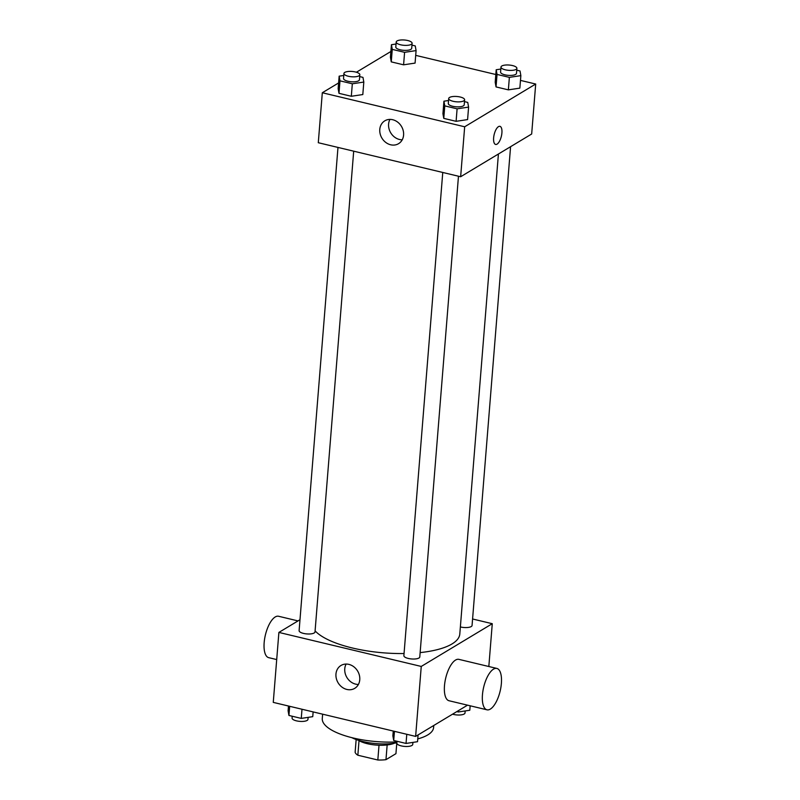<?xml version="1.0" encoding="UTF-8"?>
<svg xmlns="http://www.w3.org/2000/svg" width="800" height="800" viewBox="0 0 800 800"><rect width="100%" height="100%" fill="white"/><g stroke="black" fill="none" stroke-linecap="round" stroke-linejoin="round"><path stroke-width="1.2" d="M379.01 745.24L377.83 760L357.85 755.23A20.59 6.88 4.6 0 1 355.13 752.3L356.15 739.53M396.81 742.8L395.94 753.67L385.97 759.67A20.59 6.88 4.6 0 1 377.83 760M387.16 744.94L385.97 759.67M394.38 743.21A21.27 7.1 -175.4 0 1 358.49 740.32M359.02 740.65L357.85 755.23M396.88 742.79A31.91 10.66 -175.4 0 1 351.79 737.64M433.77 725.48L433.61 727.48A55.84 18.65 -175.4 0 1 417.76 738.92M396.94 741.94A55.84 18.65 -175.4 0 1 322.28 718.52L322.63 714.17M467.52 705.17L415.63 736.4L273.26 702.38L278.89 632.42L299.98 619.73M472.58 618.99L492.27 623.7L488.83 666.51M420.14 652.6A74.46 24.86 4.6 0 0 452.02 643.94A74.46 24.86 4.6 0 0 459.8 634.03L498.42 154.02M315.09 630.86A74.46 24.86 4.6 0 0 404.06 653.53M492.27 623.7L421.25 666.44L278.89 632.42M337.98 147.43L299.11 630.63A7.98 2.66 4.6 0 0 305.13 633.72A7.98 2.66 4.6 0 0 314.18 632.97A7.98 2.66 4.6 0 0 315.01 631.91L353.69 151.18M460.37 626.94A7.98 2.66 4.6 0 0 471.23 626.55A7.98 2.66 4.6 0 0 472.06 625.49L510.58 146.7M458.47 176.22L419.79 656.95A7.98 2.66 -175.4 0 1 411.62 658.96A7.98 2.66 -175.4 0 1 403.88 655.67L442.76 172.47M421.25 666.44L415.63 736.4M359.76 679.76A13.34 11.4 59 0 1 354.74 688.34A13.34 11.4 59 0 1 338.1 682.79A13.34 11.4 59 0 1 340.98 665.48A13.34 11.4 59 0 1 353.8 666.76A13.34 11.4 59 0 1 359.76 679.76M486.97 709.81L449.01 700.74A21.27 8.47 -76.6 0 1 444.94 681.95A21.27 8.47 -76.6 0 1 455.56 660.06A21.27 8.47 -76.6 0 1 458.89 659.36L496.86 668.43A21.27 8.47 -76.6 0 1 500.15 691.09A21.27 8.47 -76.6 0 1 486.97 709.81A21.27 8.47 -76.6 0 1 482.91 691.02A21.27 8.47 -76.6 0 1 493.52 669.13A21.27 8.47 -76.6 0 1 496.86 668.43M298.01 620.91L278.57 616.26A21.27 8.47 103.4 0 0 265.39 634.99A21.27 8.47 103.4 0 0 268.68 657.65L276.71 659.56M358.4 684.46A13.34 11.4 59 0 1 346.9 677.49A13.34 11.4 59 0 1 346.13 664.06M520.48 80.4L535.7 84.03L531.67 134L460.65 176.74L318.29 142.72L322.31 92.75L338.61 82.94M415.7 55.36L495.82 74.51M359.69 76.59L362.97 77.38L363.81 82.06L362.81 94.55L351.32 96.28L338.99 93.33L338.15 88.66L339.15 76.16L343.77 75.47M516.74 70.18L520.02 70.96L520.86 75.64L519.86 88.13L508.37 89.86L496.04 86.92L495.2 82.24L496.2 69.75L500.82 69.05M356.4 72.24L390.88 51.49M535.7 84.03L464.67 126.78L322.31 92.75M411.96 45.13L415.25 45.92L416.08 50.6L415.08 63.09L403.59 64.82L391.26 61.88L390.42 57.2L391.43 44.71L396.04 44.01M464.47 101.63L467.75 102.42L468.59 107.1L467.59 119.59L456.1 121.32L443.77 118.37L442.93 113.7L443.93 101.2L448.55 100.51M464.67 126.78L460.65 176.74M403.59 135.09A13.34 11.4 59 0 1 398.56 143.68A13.34 11.4 59 0 1 381.92 138.13A13.34 11.4 59 0 1 384.81 120.82A13.34 11.4 59 0 1 397.63 122.09A13.34 11.4 59 0 1 403.59 135.09M498.48 126.64A9.31 3.7 -76.6 0 1 499.94 126.33A9.31 3.7 -76.6 0 1 501.37 136.25A9.31 3.7 -76.6 0 1 495.61 144.44A9.31 3.7 -76.6 0 1 493.83 136.22A9.31 3.7 -76.6 0 1 498.48 126.64M499.93 126.33A9.31 3.7 -76.6 0 1 501.37 136.25A9.31 3.7 -76.6 0 1 495.61 144.44M402.23 139.8A13.34 11.4 59 0 1 390.73 132.83A13.34 11.4 59 0 1 389.95 119.4M468.59 107.1L457.1 108.83L444.77 105.88L443.93 101.2M448.71 98.51L448.31 103.51A7.98 2.66 4.6 0 0 454.33 106.6A7.98 2.66 4.6 0 0 463.38 105.85A7.98 2.66 4.6 0 0 464.21 104.79L464.62 99.79A7.98 2.66 4.6 0 0 456.88 96.5A7.98 2.66 4.6 0 0 448.71 98.51A7.98 2.66 4.6 0 0 454.74 101.61A7.98 2.66 4.6 0 0 463.78 100.85A7.98 2.66 4.6 0 0 464.62 99.79M467.59 119.59L456.1 121.32L443.77 118.37L442.93 113.7M457.1 108.83L456.1 121.32M444.77 105.88L443.77 118.37M363.81 82.06L352.32 83.79L339.99 80.84L339.15 76.16M343.93 73.47L343.53 78.47A7.98 2.66 4.6 0 0 349.56 81.56A7.98 2.66 4.6 0 0 358.6 80.81A7.98 2.66 4.6 0 0 359.44 79.75L359.84 74.75A7.98 2.66 4.6 0 0 352.1 71.46A7.98 2.66 4.6 0 0 343.93 73.47A7.98 2.66 4.6 0 0 349.96 76.57A7.98 2.66 4.6 0 0 359 75.81A7.98 2.66 4.6 0 0 359.84 74.75M362.81 94.55L351.32 96.28L338.99 93.33L338.15 88.66M352.32 83.79L351.32 96.28M339.99 80.84L338.99 93.33M520.86 75.64L509.37 77.37L497.04 74.43L496.2 69.75M500.98 67.06L500.58 72.05A7.98 2.66 4.6 0 0 506.61 75.15A7.98 2.66 4.6 0 0 515.65 74.39A7.98 2.66 4.6 0 0 516.49 73.33L516.89 68.34A7.98 2.66 4.6 0 0 509.15 65.04A7.98 2.66 4.6 0 0 500.98 67.06A7.98 2.66 4.6 0 0 507.01 70.15A7.98 2.66 4.6 0 0 516.05 69.4A7.98 2.66 4.6 0 0 516.89 68.34M519.86 88.13L508.37 89.86L496.04 86.92L495.2 82.24M509.37 77.37L508.37 89.86M497.04 74.43L496.04 86.92M416.08 50.6L404.59 52.33L392.26 49.38L391.43 44.71M396.21 42.02L395.8 47.01A7.98 2.66 4.6 0 0 401.83 50.11A7.98 2.66 4.6 0 0 410.87 49.35A7.98 2.66 4.6 0 0 411.71 48.29L412.11 43.3A7.98 2.66 4.6 0 0 404.37 40A7.98 2.66 4.6 0 0 396.21 42.02A7.98 2.66 4.6 0 0 402.23 45.11A7.98 2.66 4.6 0 0 411.27 44.36A7.98 2.66 4.6 0 0 412.11 43.3M415.08 63.09L403.59 64.82L391.26 61.88L390.42 57.2M404.59 52.33L403.59 64.82M392.26 49.38L391.26 61.88M418.08 734.92L417.53 741.7L406.04 743.44L393.71 740.49L392.87 735.81L393.26 731.05M406.78 734.28L406.04 743.44M394.45 731.34L393.71 740.49M397 741.28L396.85 743.12A7.98 2.66 4.6 0 0 402.87 746.21A7.98 2.66 4.6 0 0 411.92 745.46A7.98 2.66 4.6 0 0 412.75 744.39L412.91 742.4M313.14 711.9L312.75 716.66L301.26 718.4L288.93 715.45L288.1 710.77L288.48 706.01M302 709.24L301.26 718.4M289.67 706.3L288.93 715.45M292.22 716.23L292.07 718.07A7.98 2.66 4.6 0 0 298.09 721.17A7.98 2.66 4.6 0 0 307.14 720.42A7.98 2.66 4.6 0 0 307.97 719.35L308.13 717.36M470.16 705.8L469.8 710.25L458.31 711.98L456.8 711.62M458.42 710.64L458.31 711.98M452.55 714.17A7.98 2.66 4.6 0 0 464.19 714A7.98 2.66 4.6 0 0 465.02 712.94L465.18 710.94"/></g></svg>

